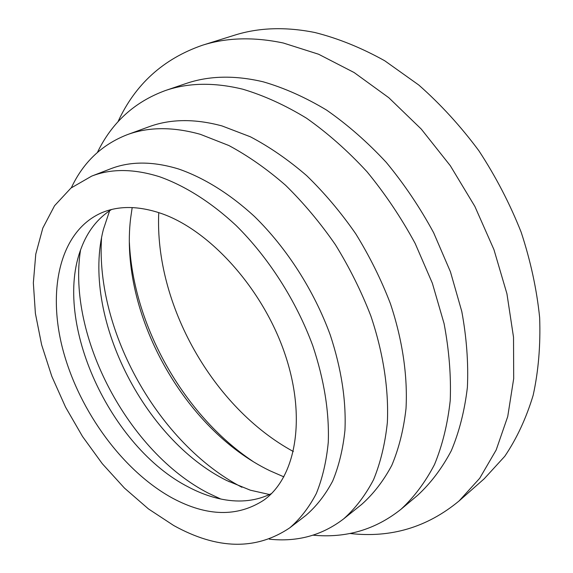 <?xml version="1.0" encoding="UTF-8"?>
<svg xmlns="http://www.w3.org/2000/svg" width="573" height="573" viewBox="0 0 573 573"><rect width="100%" height="100%" fill="white"/><g stroke="black" fill="none" stroke-linecap="round" stroke-linejoin="round"><path stroke-width="0.86" d="M117.945 121.841C135.121 84.367 163.276 58.833 202.412 45.246C226.743 37.524 253.724 36.787 283.349 43.018L318.588 54.234L354.128 72.542L388.773 97.689L421.255 129.068L450.321 165.726L474.852 206.395L493.94 249.606L506.933 293.756L513.523 337.246L513.695 378.603L507.735 416.528L496.168 449.998L479.694 478.29L459.116 500.924C427.214 527.353 390.786 538.205 349.838 533.47M202.412 45.246L234.314 35.268C258.659 27.554 285.519 26.63 314.871 32.511C338.07 38.341 361.362 47.76 384.748 60.781L418.777 85.019C440.616 104.272 460.663 126.203 478.921 150.814C495.817 176.627 509.898 203.759 521.165 232.215C530.612 260.959 536.772 289.422 539.651 317.607C540.625 345.175 538.462 371.068 533.162 395.277C526.222 418.19 516.774 438.517 504.806 456.258L484.178 478.813L459.116 500.924M229.186 481.757L228.799 481.478M97.431 152.411C111.871 122.536 134.469 101.937 165.232 90.598L185.788 83.608C208.851 75.672 234.672 75.077 263.251 81.824C284.244 87.913 305.345 97.324 326.538 110.059C347.489 124.635 367.386 142.061 386.238 162.345C404.166 184.026 419.966 207.49 433.646 232.753L450.435 271.781L461.795 311.49C466.637 337.855 468.499 363.146 467.389 387.369C464.639 410.619 459.281 431.734 451.309 450.715C442.034 468.263 430.824 483.111 417.688 495.265L401.057 509.225C375.422 529.653 346.092 538.305 313.066 535.182M165.232 90.598C188.238 82.677 214.101 82.211 242.823 89.216C263.931 95.512 285.182 105.181 306.569 118.231C327.727 133.151 347.861 150.971 366.971 171.692C385.163 193.817 401.236 217.754 415.181 243.489L432.357 283.227L444.075 323.595C449.125 350.368 451.173 376.024 450.228 400.556C447.628 424.077 442.385 445.4 434.506 464.531C425.309 482.18 414.157 497.078 401.057 509.225M71.353 187.736C83.293 162.259 101.915 144.582 127.227 134.691L148.951 126.776C170.425 118.862 194.784 118.582 222.03 125.938L250.372 136.782C269.539 146.86 288.291 159.803 306.627 175.603C324.433 192.879 340.799 212.268 355.718 233.755C369.542 256.138 381.102 279.423 390.399 303.618C402.547 340.054 407.768 376.067 406.013 408.585C403.643 429.506 398.908 448.415 391.817 465.312C383.53 480.854 373.489 493.883 361.685 504.398L343.657 518.873C322.083 535.404 297.308 542.165 269.331 539.172M127.227 134.691C148.608 126.812 172.982 126.69 200.342 134.318L228.842 145.513C248.145 155.87 267.068 169.135 285.612 185.308C303.633 202.978 320.228 222.782 335.398 244.707C349.48 267.541 361.284 291.263 370.824 315.888C383.323 352.954 388.859 389.511 387.362 422.437C385.142 443.595 380.536 462.683 373.56 479.694C365.373 495.33 355.403 508.387 343.657 518.873M91.666 176.126L110.632 168.799C130.35 161.12 153.027 161.192 178.669 169.014C203.945 177.78 230.017 193.939 254.613 216.608C286.908 248.267 314.047 290.618 330.249 334.961C341.365 368.711 346.264 400.491 344.953 430.28C342.991 449.117 338.887 466.05 332.662 481.091C325.349 494.871 316.425 506.31 305.889 515.399L289.795 527.819C256.052 550.488 217.353 549.715 173.691 525.505L148.407 508.881L124.42 488.053L102.295 463.7L82.526 436.497L65.566 407.145L51.814 376.354L41.643 344.86L35.39 313.431L33.349 282.897L35.77 254.133L42.817 228.075L54.564 205.721L70.937 188.073L91.666 176.126C111.277 168.483 133.939 168.698 159.652 176.778C185.007 185.81 211.236 202.333 236.062 225.454C268.673 257.721 296.212 300.804 312.801 345.791C324.203 380.035 329.36 412.202 328.272 442.292C326.438 461.301 322.463 478.362 316.332 493.489C309.119 507.32 300.273 518.766 289.795 527.819M271.495 493.561C256.733 500.852 240.424 502.786 222.553 499.37C211.344 497.192 200.113 493.152 188.854 487.236C110.431 447.62 52.422 322.57 81.158 248.381C87.49 231.32 97.603 218.37 111.484 209.532M161.128 213.414C209.675 230.052 262.455 288.334 284.602 353.025C306.906 417.76 295.919 477.323 263.802 500.157C237.458 517.233 207.054 516.581 172.595 498.202C123.231 471.285 79.74 411.772 63.231 350.97C46.821 290.368 59.721 230.919 101.858 212.69C118.869 205.571 138.623 205.814 161.128 213.414M220.727 499.004L208.393 493.195C128.51 452.333 66.991 336.358 80.521 250.129M269.525 494.528L250.394 490.209L226.736 480.539C143.121 439.183 81.151 315.164 103.419 229.315L109.636 210.714M283.893 476.872L269.919 470.762C183.74 429.299 119.277 312.822 130.608 218.399L132.184 207.569M252.6 461.172C183.539 414.881 133.201 325.521 129.391 242.472M293.362 451.531C212.877 407.804 154.452 304.098 158.757 212.604M241.935 487.286C158.778 443.932 95.526 331.645 101.528 238.06"/></g></svg>
